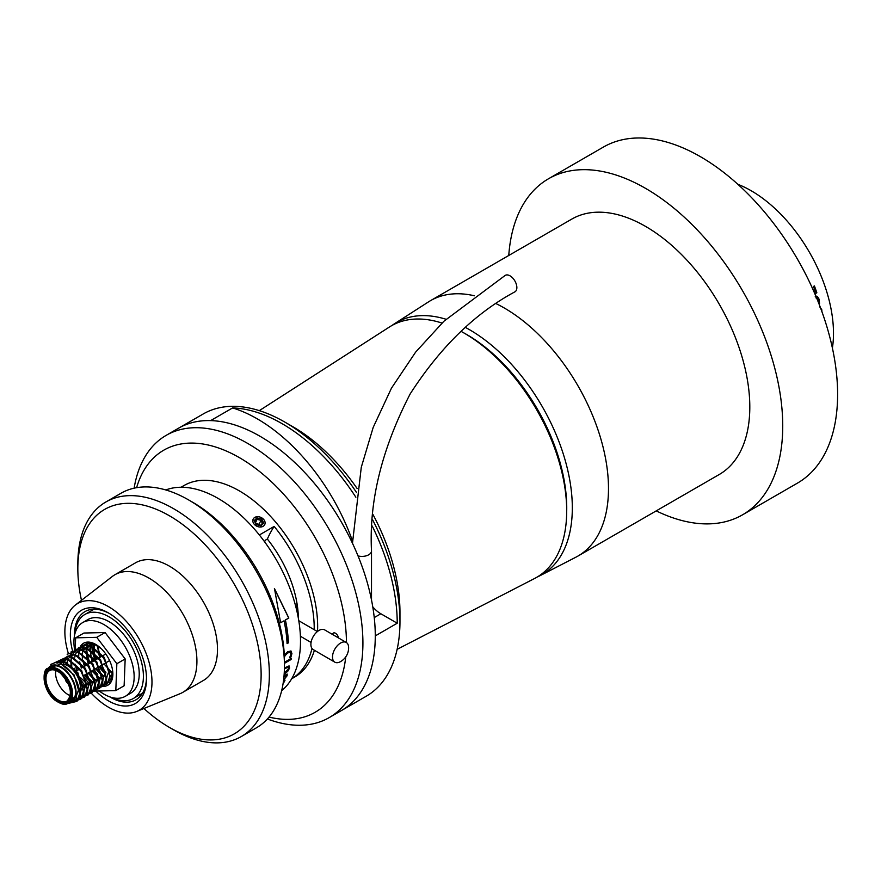 <?xml version="1.0" encoding="UTF-8"?>
<svg xmlns="http://www.w3.org/2000/svg" width="881" height="881" viewBox="0 0 881 881"><rect width="100%" height="100%" fill="white"/><g stroke="black" fill="none" stroke-linecap="round" stroke-linejoin="round"><path stroke-width="1.32" d="M356.541 492.501A162.974 94.091 -120 0 0 284.717 422.032L292.955 426.778A151.334 87.373 60 0 1 357.157 488.559M373.104 514.746A151.334 87.373 60 0 1 399.963 612.13L399.963 621.634A162.974 94.091 -120 0 0 372.663 519.878M372.762 606.866A25.219 14.559 -120 0 0 380.845 613.76L397.221 623.219L375.273 635.895A162.974 94.091 60 0 1 341.52 710.493L366.21 696.243A162.974 94.091 -120 0 0 399.963 621.634M292.955 426.778L284.717 422.032A162.974 94.091 -120 0 0 203.236 413.96L178.535 428.21A162.974 94.091 60 0 1 210.636 420.611L232.584 407.936A151.334 87.373 60 0 1 352.521 541.055M397.221 623.219A162.974 94.091 -120 0 0 372.234 526.056M355.869 497.236A162.974 94.091 -120 0 0 281.975 423.607A162.974 94.091 -120 0 0 232.584 407.936M461.071 331.366A145.244 83.849 60 0 1 462.327 332.06A145.244 83.849 60 0 1 464.001 333.007A145.244 83.849 60 0 1 566.681 512.808A145.244 83.849 60 0 1 534.591 578.487L397.133 649.33M462.327 332.06L465.014 333.558A141.566 81.735 60 0 1 466.644 334.483A141.566 81.735 60 0 1 566.725 509.725L566.681 512.808M465.454 327.446A145.541 84.025 60 0 1 469.408 329.637A145.541 84.025 60 0 1 565.018 459.717A145.541 84.025 60 0 1 540.141 575.623A145.541 84.025 60 0 1 537.311 576.967M496.223 303.703A147.457 85.138 60 0 1 504.229 307.965A147.457 85.138 60 0 1 600.556 437.912A147.457 85.138 60 0 1 577.958 556.065A147.457 85.138 60 0 1 575.899 557.188L540.141 575.623M508.766 255.479A194.018 112.019 60 0 1 548.533 178.755A194.018 112.019 60 0 1 645.542 188.358A194.018 112.019 60 0 1 772.296 359.338A194.018 112.019 60 0 1 742.551 514.812A194.018 112.019 60 0 1 656.213 510.881M548.533 178.755L603.408 147.072A194.018 112.019 60 0 1 700.417 156.675A194.018 112.019 60 0 1 827.171 327.655A194.018 112.019 60 0 1 797.426 483.129L742.551 514.812M392.078 325.419A145.541 84.025 60 0 1 394.655 323.635L428.496 301.886A147.457 85.138 60 0 1 430.501 300.663L571.813 219.083A147.457 85.138 60 0 1 645.542 226.384A147.457 85.138 60 0 1 741.868 356.32A147.457 85.138 60 0 1 719.27 474.485L577.958 556.065M430.501 300.663A147.457 85.138 60 0 1 474.396 295.774M394.655 323.635A145.541 84.025 60 0 1 446.028 319.252M259.322 410.634L389.402 327.016A145.244 83.849 60 0 1 442.009 323.063M267.384 718.973A162.974 94.091 -120 0 0 329.164 717.63L341.52 710.493A162.974 94.091 -120 0 0 375.273 635.895A162.974 94.091 -120 0 0 304.132 471.875A162.974 94.091 -120 0 0 178.535 428.21L166.19 435.346A162.974 94.091 -120 0 0 134.132 488.173M329.164 717.63A162.974 94.091 -120 0 0 362.917 643.02A162.974 94.091 -120 0 0 291.776 479A162.974 94.091 -120 0 0 166.19 435.346M346.453 642.568A151.334 87.373 -120 0 0 254.202 467.37A151.334 87.373 -120 0 0 136.61 487.678M338.425 637.888A4.196 2.423 -120 0 0 336.421 633.968A4.196 2.423 -120 0 0 333.381 633.043A4.196 2.423 -120 0 0 332.544 634.474M269.046 717.068A151.334 87.373 -120 0 0 345.737 656.907M192.807 502.346L188.688 499.968L192.796 502.346A129.606 74.83 60 0 1 192.807 502.346A129.606 74.83 60 0 1 284.442 661.08L284.442 665.827A135.432 78.189 -120 0 0 188.688 499.968L188.688 499.968A135.432 78.189 -120 0 0 120.972 493.261L105.885 501.972A135.432 78.189 60 0 1 173.59 508.678A135.432 78.189 60 0 1 262.064 628.021A135.432 78.189 60 0 1 241.306 736.538A135.432 78.189 60 0 1 173.59 729.831L169.482 727.453A129.606 74.83 -120 0 0 261.128 674.549A129.606 74.83 -120 0 0 169.482 515.814A129.606 74.83 -120 0 0 77.836 568.719A129.606 74.83 -120 0 0 81.47 600.324M241.306 736.538L256.393 727.827A135.432 78.189 -120 0 0 284.442 665.827M77.836 568.719L77.836 563.972A135.432 78.189 60 0 1 105.885 501.972M143.922 708.5A129.606 74.83 -120 0 0 169.482 727.453L173.59 729.831M283.462 681.046L285.059 680.132A116.413 67.209 -120 0 1 283.043 683.887M283.286 682.312A116.413 67.209 -120 0 0 283.693 681.52L283.374 681.707M284.045 675.727L287.184 674.086L287.129 675.738L284.2 679.339A116.413 67.209 -120 0 0 284.233 679.273L286.204 676.267L285.521 675.275L283.847 677.104M286.204 676.267L285.389 675.143L283.715 676.971M284.431 667.919L289.122 665.937L289.607 668.018L287.735 671.333L284.156 674.196M284.442 662.325L291.226 658.415A116.413 67.209 -120 0 1 291.082 659.517L284.442 663.349M284.31 655.112L287.823 651.621L291.082 651.07M290.994 651.015L291.908 653.592L290.928 657.028L289.662 657.755A116.413 67.209 -120 0 0 289.662 657.667L290.983 654.065L290.278 652.336L287.768 652.92L285.158 655.321L284.211 657.986M290.378 652.392L287.624 652.832L284.365 656.554M287.074 643.615A116.413 67.209 -120 0 0 284.034 620.808L280.599 622.79L274.509 588.673L288.836 618.044L285.4 620.015A116.413 67.209 -120 0 1 288.45 642.822L287.074 643.615M281.667 690.671A116.413 67.209 -120 0 0 292.393 595.215A116.413 67.209 -120 0 0 216.99 497.787A116.413 67.209 -120 0 0 165.782 489.957M264.608 541.826A194.018 112.019 60 0 1 265.291 540.24L267.35 539.051A194.018 112.019 60 0 1 274.167 526.42L259.355 534.976M274.167 526.42A110.588 63.85 60 0 1 314.209 629.695M311.995 648.471A110.588 63.85 60 0 1 291.655 678.788L294.739 677.015A110.588 63.85 -120 0 0 314.396 650.288M317.523 631.457A110.588 63.85 -120 0 0 238.311 490.299A110.588 63.85 -120 0 0 184.151 485.464L181.057 487.248M298.362 618.319A88.177 50.911 -120 0 0 267.35 539.051M283.12 683.403A116.215 67.099 -120 0 0 284.794 680.286M287.118 674.031L287.008 675.606L284.519 678.965M286.072 676.134L285.389 675.143L286.072 676.134M284.244 674.152L287.602 671.212L289.475 667.908L288.99 665.827M288.439 667.247L284.409 668.69M285.763 667.787L284.409 668.91M284.222 673.271L288.66 668.569L288.516 667.291L285.896 667.897M291.082 659.517L290.95 659.417A116.215 67.099 -120 0 0 291.071 658.503M290.95 659.417L284.442 663.173M290.851 650.927L291.776 653.504L290.796 656.929L289.75 657.523M280.587 622.691L284.034 620.808M287.063 643.471L288.45 642.822M288.307 642.756A116.215 67.099 -120 0 0 285.268 619.982L285.4 620.015M285.268 619.982L288.836 618.044M288.704 618.01L274.387 588.695M296.556 600.908A75.667 43.687 60 0 1 297.04 611.777M340.595 643.031A11.398 6.552 -59.8 0 1 346.288 642.469A11.398 6.552 -59.8 0 1 348.612 647.293A15.814 15.814 0 0 1 340.165 661.807A11.398 6.552 -59.8 0 1 334.824 662.171A11.398 6.552 -59.8 0 1 333.128 653.052A11.398 6.552 -59.8 0 1 340.595 643.031M334.824 662.171L313.218 649.594A11.398 6.552 -59.8 0 1 311.522 640.476A11.398 6.552 -59.8 0 1 318.977 630.455A11.398 6.552 -59.8 0 1 324.682 629.893L346.288 642.469M258.452 526.805A6.398 4.857 25.2 0 0 265.093 523.369A6.398 4.857 25.2 0 0 259.477 516.916A6.398 4.857 25.2 0 0 252.836 520.352A6.398 4.857 25.2 0 0 258.452 526.805M263.782 523.05L261.018 525.825L256.195 524.635L254.135 520.671L256.9 517.896L261.723 519.085L263.782 523.05L262.439 523.358L260.842 520.275L257.087 519.35L254.939 521.508L256.536 524.591L260.291 525.517L262.439 523.358M255.534 522.642L257.087 519.35L256.9 517.896M259.488 525.318L258.948 524.283L261.723 519.085M258.948 524.283L255.997 523.556M254.939 521.508L254.135 520.671M261.018 525.825L260.291 525.517M814.341 292.613L815.443 291.974A116.413 67.209 60 0 0 813.46 286.457L814.396 285.918A116.413 67.209 60 0 1 816.841 292.778L814.903 293.891M815.255 296.401L817.381 296.479L819.088 299.199L819.539 303.493L818.967 303.813M818.427 302.447L818.152 299.727L815.883 297.789M816.39 296.137L818.967 299.188L818.945 303.736M819.826 306.83L821.775 309.705L821.929 311.698M737.849 184.294A116.413 67.209 60 0 1 749.775 189.944A116.413 67.209 60 0 1 832.402 348.083M816.841 292.778L814.87 293.836M814.297 285.973A116.215 67.099 60 0 1 816.72 292.767M816.324 296.137L817.249 296.468M819.693 306.797L821.643 309.671L821.808 311.367M352.477 543.28L361.276 467.304L373.181 427.439L391.45 388.18L415.634 352.125L443.903 321.257L505.242 275.368A9.548 5.44 59.4 0 1 512.599 277.9A9.548 5.44 59.4 0 1 516.861 287.481A9.548 5.44 59.4 0 1 514.978 291.798C475.255 313.096 440.324 347.136 410.183 393.895C381.847 448.881 368.952 501.212 371.507 550.889L371.507 600.005M68.454 703.247L71.317 701.595A20.164 11.64 -120 0 0 74.863 687.158A20.164 11.64 -120 0 0 63.917 669.505A20.164 11.64 -120 0 0 51.153 666.664L48.29 668.316A20.164 11.64 60 0 1 61.053 671.157A20.164 11.64 60 0 1 72 688.81A20.164 11.64 60 0 1 68.454 703.247C66.218 703.809 65.007 706.628 55.316 700.45C41.418 689.713 42.178 667.864 48.29 668.316M65.293 678.425A3.821 2.203 -120 0 0 67.474 682.995A3.821 2.203 -120 0 0 68.2 683.469M79.764 691.541A17.554 10.131 -120 0 0 70.315 667.501A17.554 10.131 -120 0 0 61.384 664.285L74.092 674.945L79.587 693.677M55.8 670.452A17.554 10.131 -120 0 0 65.646 692.962A17.554 10.131 -120 0 0 70.359 695.671M68.377 703.291A21.001 12.125 -120 0 0 75.821 695.781L76.405 695.803L76.999 701.364L68.068 703.445L75.821 695.781A21.001 12.125 -120 0 0 64.027 668.899A21.001 12.125 -120 0 0 48.202 668.36M76.999 701.364L79.565 693.865L79.026 688.612C77.099 679.78 72.638 672.533 65.668 666.862L60.657 663.966L47.486 668.855M111.546 672.093L103.936 663.878M100.313 657.16L97.626 645.641M110.455 676.013L109.894 675.694M105.984 672.842L100.148 666.069M96.514 659.351L94.73 653.999M94.465 652.876L94.102 643.571M103.98 676.465L96.359 668.261M92.736 661.532L90.688 655.057M90.071 650.288L91.228 642.513M111.094 681.872L108.099 682.07M102.901 680.374L102.328 680.055M100.192 678.645L92.582 670.441M88.948 663.712L87.164 658.36M86.911 657.237L86.283 652.48M86.272 652.127L86.679 647.227L88.915 642.117M112.493 669.802L111.028 681.718L104.31 684.251M102.857 684.008L101.579 683.634M99.113 682.555L98.551 682.246M96.414 680.826L88.805 672.621M85.171 665.893L83.387 660.541M82.495 654.308L82.682 650.596L95.93 662.149L101.634 675.331L95.6 668.701M86.019 643.295L87.549 642.095M111.028 681.718L112.294 678.855M107.251 683.909L109.806 676.399L109.2 670.959C106.48 676.531 105.83 680.837 107.251 683.909L100.533 686.431M99.079 686.189L97.802 685.825M95.335 684.735L94.763 684.427M92.637 683.017L85.017 674.802M81.393 668.084L79.598 662.732M78.706 656.488L78.772 653.966M82.241 645.476L90.49 643.075L94.047 644.066L101.271 648.691M103.473 686.09L106.028 678.59L105.412 673.15C102.692 678.711 102.053 683.028 103.473 686.09L96.756 688.612M95.302 688.369L94.014 688.006M91.558 686.927L90.985 686.607M88.849 685.198L86.283 683.028M78.464 647.656L86.712 645.255L90.269 646.247L103.484 657.788L109.2 670.959M99.685 688.27L102.251 680.771L101.634 675.331C98.914 680.892 98.265 685.209 99.685 688.27L92.968 690.792M91.514 690.55L90.236 690.186M87.77 689.107L87.208 688.788M85.072 687.378L79.664 682.147M72.848 669.857L72.044 667.093M71.779 665.97L71.163 661.202M71.152 660.86L71.207 658.338M74.676 649.837L82.935 647.436L86.481 648.427L99.707 659.968L105.412 673.15L99.377 666.51M95.908 690.451L98.463 682.951L97.857 677.511C95.137 683.072 94.487 687.389 95.908 690.451L89.19 692.984M87.737 692.741L86.459 692.367M83.992 691.288L83.42 690.968M67.573 665.673L67.43 660.519M70.898 652.017L79.147 649.616L82.704 650.619L84.829 651.466L96.778 661.84L102.273 680.584M92.131 692.642L94.685 685.132L94.069 679.692C91.349 685.264 90.71 689.57 92.131 692.642L85.413 695.164M83.959 694.922L82.671 694.558M80.215 693.468L79.653 693.16M63.575 664.285L63.652 662.699M67.121 654.209L75.37 651.808L78.927 652.799L92.142 664.329L97.857 677.511M88.342 694.823L90.908 687.323L90.291 681.872C87.571 687.444 86.922 691.761 88.342 694.823L81.625 697.345M80.171 697.102L78.894 696.739M59.996 663.69L60.205 662.501L71.592 653.988L75.138 654.979L88.364 666.51L94.069 679.692L88.034 673.062M84.565 697.003L87.12 689.504L86.514 684.063C83.794 689.625 83.144 693.942 84.565 697.003L77.847 699.525M56.891 662.986L67.804 656.169L71.361 657.16L84.587 668.701L90.291 681.872L84.257 675.242M80.788 699.184L83.343 691.684L82.726 686.244C80.017 691.805 79.367 696.122 80.788 699.184L73.101 701.573M54.038 663.063L64.027 658.349L67.584 659.34L80.799 670.882L86.514 684.063M50.768 664.406L60.249 660.541L63.795 661.532L77.021 673.062L82.726 686.244M76.438 699.558L73.916 700.659M56.043 662.919L62.661 661.477L65.932 662.38L77.88 672.754L83.365 691.497M80.226 697.378L78.343 698.314M57.65 663.096L66.438 659.296L69.709 660.199L81.658 670.573L87.153 689.316M84.003 695.197L82.12 696.133M80.083 696.442L79.004 696.375M60.15 663.778L70.216 657.105L73.486 658.019L85.435 668.393L90.93 687.125M87.781 693.006L85.898 693.953M83.871 694.25L82.781 694.195M63.399 664.263L66.361 657.259M67.705 656.158L74.004 654.924L77.275 655.838L89.223 666.212L94.708 684.944M91.569 690.825L89.686 691.772M87.648 692.07L86.558 692.014M83.97 691.387L83.409 691.167M67.077 665.419L67.242 661.598M80.017 653.273L93.001 664.032L98.496 682.764M95.346 688.645L93.463 689.581M91.426 689.889L90.347 689.834M87.219 688.568A61.604 35.57 -120 0 0 87.759 689.217L87.186 688.986M84.917 687.808L82.748 686.277M71.713 668.712L71.196 666.311M71.064 665.397L70.865 661.014M71.02 659.417L71.449 657.358M71.493 657.215L72.506 654.803M72.848 654.242L73.927 652.898M83.794 651.092L84.829 651.466M99.124 686.464L97.24 687.4M95.214 687.709L94.124 687.654M88.695 685.627L80.766 677.852M76.867 670.694L74.984 664.131M74.797 657.237L75.237 655.167M75.27 655.035L76.284 652.623M76.636 652.05L85.347 648.372L88.618 649.286L100.566 659.66L106.05 678.392M102.912 684.284L101.029 685.22M97.989 685.154A24.25 13.997 60 0 0 98.991 685.55L97.901 685.462M92.472 683.447L90.303 681.916M78.585 655.057L79.015 652.986M79.059 652.854L80.072 650.442M80.413 649.87L89.124 646.191L92.395 647.106L104.343 657.479L109.839 676.212M106.689 682.092L104.806 683.039M102.769 683.337L101.689 683.282M96.26 681.266L94.091 679.736M84.433 666.322L82.539 659.759M82.407 658.845L82.208 654.473M82.682 650.596L82.362 652.865L82.792 650.806M82.836 650.663L92.901 644.011L96.172 644.925L97.328 645.432L99.553 657.589M110.466 679.912L108.583 680.859M106.557 681.156L105.467 681.101M100.038 679.075L91.822 670.882M88.21 664.142L85.986 652.292M86.008 651.995L86.338 649.561L91.305 642.535M110.334 678.976L109.244 678.921M103.815 676.894L101.645 675.364M91.987 661.961L89.917 648.504L92.142 642.789M110.444 676.112L109.872 675.881M95.776 659.781L93.882 653.206M93.749 652.292L94.322 643.67M111.38 672.533L109.211 671.003M76.405 695.803L79.026 688.612M103.242 678.744A24.25 13.997 60 0 1 102.449 678.216A24.25 13.997 60 0 0 103.242 678.744M97.791 674.251A24.25 13.997 60 0 1 93.97 669.637A24.25 13.997 60 0 0 97.791 674.251M90.148 663.019A24.25 13.997 60 0 1 88.188 657.843A24.25 13.997 60 0 1 88.485 642.084A24.25 13.997 60 0 0 88.827 659.77A24.25 13.997 60 0 0 90.148 663.019M110.334 676.938A24.25 13.997 60 0 1 109.773 676.652M105.224 673.525A24.25 13.997 60 0 1 99.046 666.708M95.225 660.089A24.25 13.997 60 0 1 93.265 654.913A24.25 13.997 60 0 1 92.307 642.844M74.621 649.859A42.585 24.591 60 0 1 82.748 622.537L87.825 619.607A42.585 24.591 60 0 1 136.94 659.252A42.585 24.591 60 0 1 130.41 693.369L125.333 696.298A42.585 24.591 60 0 1 99.256 690.99M82.748 622.537A42.585 24.591 60 0 1 131.864 662.182A42.585 24.591 60 0 1 125.333 696.298M80.623 646.103A24.25 13.997 60 0 1 83.596 643.218A24.25 13.997 60 0 1 110.929 663.856A24.25 13.997 60 0 1 107.845 685.22A24.25 13.997 60 0 1 100.698 686.046M95.5 683.887A24.25 13.997 60 0 1 94.807 683.469M92.957 682.169A24.25 13.997 60 0 1 85.655 674.439M81.834 667.82A24.25 13.997 60 0 1 80.501 664.571M75.182 649.385L75.634 637.844L83.948 633.032L105.081 632.536L125.168 658.922L124.122 685.792L115.807 690.594L94.674 691.089L93.485 689.526M91.547 686.982L91.007 686.277M89.311 684.041L83.111 675.903M78.442 669.78L75.27 665.618M75.634 637.844L96.756 637.337L116.843 663.723L115.807 690.594M80.028 663.14A24.25 13.997 60 0 1 79.653 661.862M105.081 632.536L96.756 637.337M125.168 658.922L116.843 663.723M93.485 643.295A24.25 13.997 -120 0 0 94.245 652.7M94.553 653.834A24.25 13.997 -120 0 0 96.602 659.296M74.907 633.769A48.51 28.005 60 0 1 84.862 614.475A48.51 28.005 60 0 1 134.87 645.211A48.51 28.005 60 0 1 133.361 698.49A48.51 28.005 60 0 1 111.689 697.466M100.423 665.915A24.25 13.997 -120 0 0 105.863 672.093M109.927 675.165A24.25 13.997 -120 0 0 110.543 675.529M72.517 650.762A53.84 31.088 60 0 1 98.672 608.76A53.84 31.088 60 0 1 108.429 612.923A53.84 31.088 60 0 1 146.499 678.866A53.84 31.088 60 0 1 118.186 705.009A53.84 31.088 60 0 1 95.809 691.067M109.795 696.871A50.933 29.403 -120 0 0 119.717 701.221A50.933 29.403 -120 0 0 135.949 699.8A50.933 29.403 -120 0 0 146.488 677.643M109.475 613.539A50.933 29.403 -120 0 0 101.26 610.17A50.933 29.403 -120 0 0 85.017 611.59A50.933 29.403 -120 0 0 74.478 635.708M89.763 691.552A61.604 35.57 -120 0 0 119.585 711.947A61.604 35.57 -120 0 0 136.731 711.452L180.109 693.677A67.903 39.205 -120 0 0 182.852 692.323L203.434 680.44A67.903 39.205 -120 0 0 211.099 617.999A67.903 39.205 -120 0 0 157.17 560.933A67.903 39.205 -120 0 0 135.52 562.827L114.948 574.709A67.903 39.205 -120 0 0 112.405 576.405L75.326 605.082A61.604 35.57 -120 0 0 68.289 653.239M182.852 692.323A67.903 39.205 -120 0 0 190.516 629.882A67.903 39.205 -120 0 0 136.599 572.815A67.903 39.205 -120 0 0 114.948 574.709M136.731 711.452A61.604 35.57 -120 0 0 146.995 655.772A61.604 35.57 -120 0 0 97.262 601.822A61.604 35.57 -120 0 0 75.326 605.082M74.191 668.205A61.604 35.57 -120 0 0 75.777 671.322L74.643 671.983M79.598 677.941A61.604 35.57 -120 0 0 85.468 686.365M380.845 613.76L374.238 617.581M358.027 555.922A9.548 5.517 0 0 0 368.71 554.788A9.548 5.517 0 0 0 371.507 550.889M60.26 672.809A18.314 10.572 60 0 1 70.546 696.254A18.314 10.572 60 0 1 55.393 699.382A18.314 10.572 60 0 1 45.107 675.936A18.314 10.572 60 0 1 60.26 672.809M56.032 698.512A17.554 10.131 -120 0 0 67.143 700.979C73.057 693.776 70.777 684.482 60.326 673.095C55.756 669.813 52.177 668.976 49.589 670.584A17.554 10.131 -120 0 0 46.506 683.138A17.554 10.131 -120 0 0 56.032 698.512M55.25 700.164A19.404 11.2 -120 0 0 71.306 696.849A19.404 11.2 -120 0 0 60.404 672.027A19.404 11.2 -120 0 0 44.358 675.331A19.404 11.2 -120 0 0 55.25 700.164M317.402 631.545L298.78 620.709M311.059 642.447L300.399 636.247M105.786 653.999L84.08 666.532M79.554 669.142L76.515 670.893M93.705 646.324L94.025 644.044L96.172 644.925M90.269 646.247L92.395 647.106M86.481 648.427L88.618 649.286M78.927 652.799L81.052 653.658M75.138 654.979L77.275 655.838M71.361 657.16L73.486 658.019M67.584 659.34L69.709 660.199M63.795 661.532L65.932 662.38M60.657 663.966L62.144 664.571M63.784 661.51L63.454 663.789M86.47 648.416L86.14 650.685M90.247 646.236L89.917 648.504M109.607 660.607L83.563 675.639M79.786 677.83L78.453 678.59M133.361 698.49L142.502 693.215M84.862 614.475L94.003 609.2"/></g></svg>
